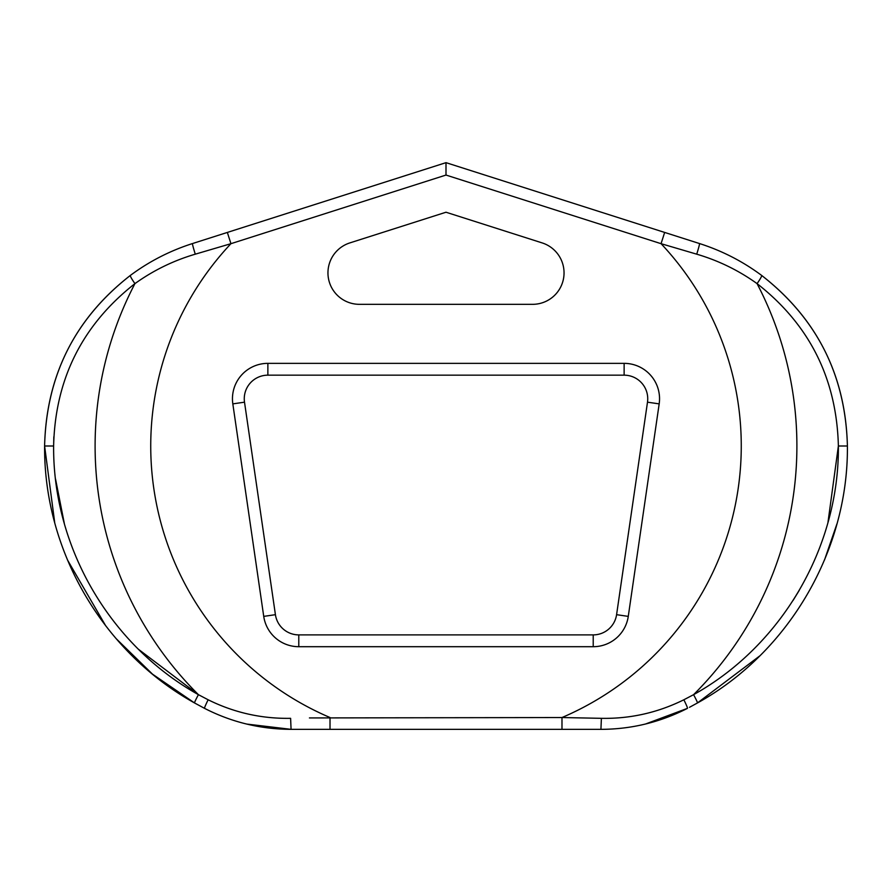 <?xml version="1.0" encoding="UTF-8"?>
<svg xmlns="http://www.w3.org/2000/svg" width="892" height="892" viewBox="0 0 892 892"><rect width="100%" height="100%" fill="white"/><g stroke="black" fill="none" stroke-linecap="round" stroke-linejoin="round"><path stroke-width="1.34" d="M309.435 717.937L561.982 717.536L601.386 718.328C630.243 718.885 657.727 712.697 683.852 699.774L693.575 694.678C781.47 645.819 839.227 547.632 838.38 446L827.966 522.433M645.54 724.003L687.464 708.348C660.147 722.286 631.302 729.277 600.929 729.344L601.386 718.328L582.565 717.937M624.132 363.356A35.412 35.412 0 0 1 659.177 403.875L628.269 616.383A35.412 35.412 0 0 1 593.213 646.7L298.787 646.7A35.412 35.412 0 0 1 263.731 616.383L232.823 403.875A35.412 35.412 0 0 1 267.868 363.356L624.132 363.356L624.132 375.164L267.868 375.164A23.616 23.616 0 0 0 244.508 402.18L275.416 614.677A23.616 23.616 0 0 0 298.787 634.892L593.213 634.892A23.616 23.616 0 0 0 616.584 614.677L647.492 402.18A23.616 23.616 0 0 0 624.132 375.164M193.352 243.282L227.349 232.433L230.939 243.683L195.281 254.175C173.449 260.609 153.335 270.421 134.937 283.623C82.309 324.933 55.215 379.067 53.62 446C52.851 547.521 110.073 645.362 198.425 694.678L138.583 649.387M799.265 590.337L793.044 600.483M699.774 691.055L693.575 694.678A11.808 0.758 60.5 0 1 697.41 702.985L689.471 707.311M532.613 304.328A31.454 31.454 0 0 0 542.169 242.914L446 212.229L349.831 242.914A31.454 31.454 0 0 0 359.387 304.328L532.613 304.328A31.454 31.454 0 0 0 564.056 272.874M349.831 242.914A31.454 31.454 0 0 0 359.387 304.328M693.575 694.678A350.902 350.902 0 0 0 757.063 283.623A11.808 1.238 -53.4 0 0 761.645 275.427C817.139 318.745 845.716 375.599 847.4 446L838.38 446C836.663 378.799 809.557 324.677 757.063 283.623C738.665 270.421 718.551 260.609 696.719 254.175L661.061 243.683L446 175.055L446 162.656L227.349 232.433L446 162.656L699.495 243.549C722.029 250.752 742.746 261.378 761.645 275.427C816.994 318.466 845.583 375.331 847.4 446C848.437 550.431 788.595 652.688 697.41 702.985L759.672 655.977M600.929 729.344L291.071 729.344C260.464 729.221 231.619 722.219 204.536 708.348L194.59 702.985C103.082 652.163 43.797 550.988 44.6 446C46.284 375.599 74.861 318.745 130.355 275.427C149.254 261.378 169.971 250.752 192.505 243.549C169.971 250.752 149.254 261.378 130.355 275.427C75.006 318.466 46.417 375.331 44.6 446L54.702 522.545M446 175.055L230.939 243.683A295.274 295.274 0 0 0 330.018 717.536L330.018 729.344L561.982 729.344L561.982 717.536A295.274 295.274 0 0 0 661.061 243.683L664.652 232.433M542.169 242.914L446 212.229M824.498 559.998L836.93 523.894M761.645 275.427C742.746 261.378 722.029 250.752 699.495 243.549A11.808 0.58 -72.3 0 1 696.719 254.175M67.513 560.02L105.747 625.872M116.094 638.594L152.521 674.174L194.59 702.985A11.808 0.758 -60.5 0 1 198.425 694.678L208.148 699.774L198.425 694.678A11.808 0.758 -60.5 0 0 194.59 702.985M246.738 724.07L291.071 729.344L290.614 718.328C261.534 718.829 234.038 712.641 208.148 699.774A11.808 0.736 -62.7 0 0 204.536 708.348M64.313 523.426L55.538 479.037M44.6 446L53.62 446L53.832 436.835M130.355 275.427A11.808 1.238 53.4 0 0 134.937 283.623A11.808 1.238 53.4 0 1 130.355 275.427M198.425 694.678A350.902 350.902 0 0 1 134.937 283.623M298.787 646.7L298.787 634.892M593.213 634.892L593.213 646.7M616.584 614.677L628.269 616.383M263.731 616.383L275.416 614.677M647.492 402.18L659.177 403.875M232.823 403.875L244.508 402.18M267.868 363.356L267.868 375.164M683.852 699.774A11.808 0.736 62.7 0 1 687.464 708.348M192.505 243.549A11.808 0.58 72.3 0 0 195.281 254.175"/></g></svg>
